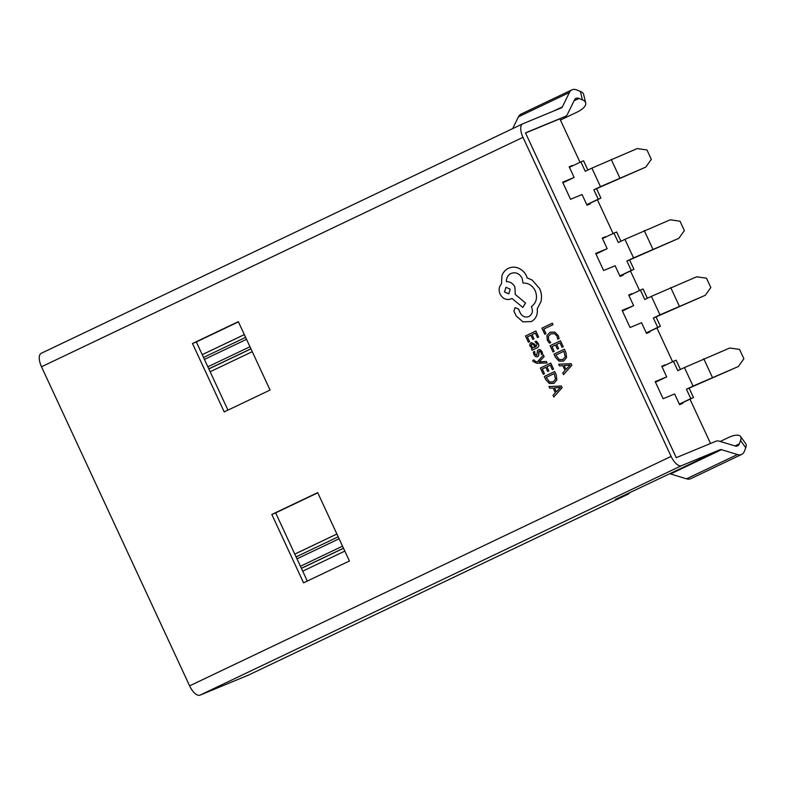 <?xml version="1.0" encoding="UTF-8"?>
<svg xmlns="http://www.w3.org/2000/svg" width="785" height="785" viewBox="0 0 785 785"><rect width="100%" height="100%" fill="white"/><g stroke="black" fill="none" stroke-linecap="round" stroke-linejoin="round"><path stroke-width="1.18" d="M547.066 362.964L546.38 361.453L539.059 361.924L544.142 356.645L543.387 355.016L537.499 361.787L535.87 361.787L533.898 359.903L532.73 360.462L533.064 361.443L536.803 363.269L547.066 362.964L546.38 361.453L539.079 361.963M532.112 350.238L536.891 347.961C538.755 347.078 539.226 345.635 538.294 343.634L536.302 341.112L535.027 341.72L537.185 344.007L536.145 346.548L534.713 344.232L531.023 342.643L529.767 344.105L530.071 346.293L532.573 348.206L531.445 348.785L532.112 350.238L536.881 347.971C538.765 347.068 539.236 345.626 538.314 343.634L536.302 341.112M531.18 342.564L534.713 344.232M528.384 342.201L529.581 341.632L527.383 336.893L530.856 335.234L532.779 339.385L533.977 338.806L532.053 334.665L535.36 333.095L537.431 337.56L538.638 336.991L535.87 331.025L525.489 335.97L528.384 342.201L529.581 341.632L527.363 336.902L530.856 335.234M557.733 339.238L559.136 338.57L558.272 335.627L554.779 332.094L549.981 332.34L546.919 335.617L547.351 340.268L549.441 343.192L550.736 342.574L548.656 339.915L548.362 336.412L550.776 333.87L554.465 333.605L557.075 336.215L557.733 339.238L559.136 338.57L558.292 335.617L554.789 332.094L550.363 332.173M671.096 456.399L522.977 137.316L41.497 366.772L189.607 685.864L671.096 456.399A12.57 5.524 64.5 0 0 681.488 465.682L720.159 449.687A7.85 3.454 -115.5 0 1 721.493 449.677L737.458 454.544A23.56 10.352 64.5 0 0 741.668 454.417A23.56 10.352 64.5 0 0 744.514 451.002L745.75 447.715L740.559 440.571A20.42 7.143 -36 0 0 740.52 436.46A20.42 7.143 -36 0 0 728.048 437.726L720.218 441.455M224.216 411.899L192.482 343.526L238.336 321.673L270.069 390.047L224.216 411.899M303.569 582.843L271.826 514.469L317.68 492.617L349.423 560.99L303.569 582.843M544.77 334.243L545.958 333.674L543.819 329.062L553.003 324.686L552.306 323.185L541.935 328.13L544.77 334.243L545.948 333.684L543.809 329.062L553.003 324.686L552.297 323.194M552.983 351.945L554.181 351.376L551.983 346.636L555.456 344.988L557.379 349.129L558.577 348.56L556.653 344.409L559.96 342.839L562.031 347.313L563.237 346.735L560.47 340.768L550.089 345.714L552.983 351.945L554.181 351.376L551.983 346.636M563.708 361.031L566.574 357.528L565.897 352.504L564.376 349.188L554.004 354.133L555.476 357.322L559.018 361.129L563.689 361.041L566.554 357.538L565.907 352.494L564.376 349.188M563.522 374.641L571.843 365.28L571.097 363.681L558.694 364.211L559.45 365.869L562.796 365.624L565.033 370.451L562.747 372.983L563.522 374.641L571.833 365.29L571.087 363.69L558.694 364.211M536.763 355.428L535.027 354.172L534.644 351.435L533.29 352.082L533.898 354.535L535.606 356.665L537.637 356.832L538.647 355.762L539.266 351.072L540.983 352.19L541.424 354.545L542.69 353.937L542.111 351.827L540.463 349.816L538.451 349.629L537.46 350.61L536.822 355.409L535.036 354.163L534.634 351.445M538.549 349.59L540.463 349.816M537.637 356.832L538.638 355.762L538.736 353.436M543.279 374.288L544.476 373.719L542.278 368.989L545.752 367.331L547.675 371.472L548.872 370.903L546.949 366.762L550.256 365.182L552.326 369.656L553.533 369.087L550.766 363.112L540.384 368.057L543.279 374.288L544.476 373.719M556.212 374.847L554.671 371.54L544.299 376.476L545.781 379.665L549.314 383.472L553.994 383.384L556.869 379.881L556.212 374.847L554.671 371.54M553.994 383.384L556.859 379.881L556.192 374.847M553.817 396.984L562.139 387.623L561.403 386.024L548.98 386.554L549.745 388.212L553.091 387.976L555.338 392.804L553.052 395.336L553.817 396.984L562.129 387.633L561.383 386.034L548.98 386.554M528.639 316.63L528.923 316.502C525.469 317.797 522.633 316.728 520.416 313.313L518.542 309.074L515.078 307.602L513.9 311.086L516.157 315.943L522.947 321.86L531.376 321.575C535.949 318.887 537.902 314.638 537.244 308.819L540.993 301.587C541.984 297.162 541.532 292.815 539.629 288.556L532.161 280.039L527.235 277.959L526.509 275.996C524.772 272.366 522.133 269.765 518.571 268.205C515.078 266.782 511.683 266.831 508.376 268.333C505.334 269.834 503.195 272.267 501.939 275.633L501.458 283.905C498.936 286.741 498.475 290.146 500.084 294.12C502.842 298.928 506.57 300.508 511.28 298.849L512.026 298.496L522.82 307.435L525.558 303.02L515.274 294.434L514.911 287.055C512.929 283.385 510.113 281.579 506.453 281.629C506.354 277.9 507.846 275.182 510.937 273.455L510.917 273.465C515.627 271.806 519.356 273.386 522.113 278.194L523.036 283.081C528.325 282.845 532.387 285.406 535.233 290.754C537.745 297.466 536.469 302.774 531.376 306.68L531.681 307.337C533.172 311.409 532.25 314.461 528.923 316.502C525.479 317.788 522.653 316.728 520.435 313.303L518.551 309.064L515.088 307.602M511.28 298.849L512.016 298.496M508.935 268.087L508.366 268.342C511.663 266.831 515.068 266.792 518.561 268.215L518.571 268.205M587.867 170.041L583.569 160.778L580.89 161.887L585.257 171.287L591.88 168.127L600.476 186.644L593.852 189.803L596.531 188.694L600.898 198.095L586.817 204.806M593.852 189.803L598.209 199.204L600.898 198.095M620.935 241.26L616.637 231.997L613.948 233.106L618.315 242.506L624.938 239.356L633.534 257.873L626.911 261.032L629.59 259.923L633.956 269.324L619.885 276.026M626.911 261.032L631.277 270.433L633.956 269.324M647.38 298.241L643.082 288.978L640.403 290.087L644.76 299.487L651.393 296.337L659.989 314.854L653.365 318.013L656.044 316.904L660.411 326.305L646.33 333.007M653.365 318.013L657.722 327.414L660.411 326.305M680.448 369.47L676.14 360.207L673.461 361.316L677.828 370.716L684.451 367.557L693.047 386.083L686.424 389.232L689.102 388.124L693.469 397.524L679.388 404.236M686.424 389.232L690.79 398.633L693.469 397.524M640.403 290.087L628.942 295.552M657.722 327.414L646.271 332.869M673.461 361.316L662 366.772M690.79 398.633L679.329 404.098M301.411 568.369L343.526 548.293M580.89 161.887L569.429 167.342M598.209 199.204L586.758 204.669M208.839 368.94L250.955 348.864M613.948 233.106L602.497 238.571M631.277 270.433L619.816 275.888M734.956 445.939L739.323 443.859A14.14 6.211 64.5 0 1 737.615 445.909A14.14 6.211 64.5 0 1 735.084 445.978L719.119 441.121A17.28 7.595 -115.5 0 0 716.195 441.141L676.248 457.665L525.489 132.881L565.426 116.357A17.28 7.595 64.5 0 0 565.592 116.288A17.28 7.595 64.5 0 0 567.427 114.335L574.473 99.96A14.14 6.211 -115.5 0 1 575.974 98.36A14.14 6.211 -115.5 0 1 578.987 98.459L582.391 99.832L580.351 91.384A20.42 7.909 -13.6 0 1 583.638 94.465L585.679 102.913A20.42 7.909 166.4 0 0 582.391 99.832M525.548 133.008L559.852 118.82L580.027 162.299M597.414 199.753L613.085 233.518M630.473 270.982L639.539 290.499M656.927 327.963L672.598 361.728M689.986 399.182L710.543 443.476M317.778 492.813L275.663 512.88L307.308 581.067M238.424 321.87L196.309 341.946L227.954 410.123M682.508 402.754L682.783 403.333L679.584 404.658L674.629 393.972L663.129 398.721L655.2 381.628L666.691 376.878L661.735 366.193L665.121 365.29M569.233 166.93L572.353 165.439L569.164 166.763L574.12 177.449L562.629 182.198L570.558 199.292L582.058 194.543L587.013 205.219L590.202 203.904L589.937 203.315M622.407 310.997L633.632 305.65L622.132 310.409L630.07 327.502L641.561 322.743L646.526 333.429L649.715 332.104L649.45 331.525M633.632 305.65L628.667 294.964L632.062 294.061M622.996 274.544L623.27 275.123L620.071 276.448L615.116 265.762L603.626 270.521L595.687 253.427L607.178 248.668L602.223 237.983L605.608 237.08M252.26 351.68L210.144 371.747M202.226 354.683L244.341 334.606L202.206 354.653M344.831 551.109L302.716 571.176M336.902 534.016L294.787 554.082M681.488 465.682L200.008 695.147L248.541 675.071L628.118 494.167L615.352 499.456L669.203 473.973A7.85 3.454 -115.5 0 1 670.537 473.963L686.512 478.821A23.56 10.352 64.5 0 0 690.721 478.693L741.668 454.417M522.977 137.316A12.57 5.524 64.5 0 1 522.682 123.853A12.57 5.524 64.5 0 1 522.8 123.804L561.461 107.81A7.85 3.454 64.5 0 0 561.53 107.771A7.85 3.454 64.5 0 0 562.374 106.888L569.41 92.512A23.56 10.352 -115.5 0 1 571.922 89.853A23.56 10.352 -115.5 0 1 576.946 90.01L580.351 91.384M200.008 695.147A12.57 5.524 -115.5 0 1 189.607 685.864M41.497 366.772A12.57 5.524 -115.5 0 1 41.193 353.319A12.57 5.524 -115.5 0 1 41.311 353.26L522.565 123.912M628.118 494.167A12.57 5.524 64.5 0 0 628.236 494.118A12.57 5.524 64.5 0 0 629.599 492.666M192.482 343.526L196.309 341.946M271.826 514.469L275.663 512.88M739.323 443.859L740.559 440.571M740.52 436.46L745.711 443.603A20.42 7.143 144 0 1 745.75 447.715M560.421 120.056L576.936 112.186A20.42 7.909 166.4 0 0 585.679 102.913M512.664 128.622L518.453 116.788A23.56 10.352 -115.5 0 1 520.975 114.139L571.922 89.853M661.814 366.359L664.924 364.868M294.797 554.112L336.912 534.035M655.475 382.226L666.691 376.878M628.746 295.131L631.866 293.649M595.962 254.016L607.178 248.668M602.301 238.149L605.412 236.668M562.904 182.797L574.12 177.449M659.989 314.854L705.293 295.297L656.044 316.904M633.534 257.873L678.839 238.326L629.59 259.923M693.047 386.083L738.351 366.526L689.102 388.124M600.476 186.644L645.78 167.097L596.531 188.694M684.451 367.557L729.756 348.01L739.548 349.413L743.886 358.774L738.351 366.526M651.393 296.337L696.697 276.781L706.48 278.194L710.827 287.555L705.293 295.297M624.938 239.356L670.243 219.8L680.036 221.213L684.373 230.574L678.839 238.326M591.88 168.127L637.184 148.581L646.968 149.984L651.314 159.345L645.78 167.097M549.441 343.192L550.736 342.574L548.646 339.915L548.352 336.422L550.795 333.87M551.963 346.646L555.456 344.988M557.379 349.129L558.577 348.56L556.643 344.419L559.96 342.839M562.031 347.313L563.237 346.735L560.451 340.778M563.865 351.258L555.878 355.065L559.332 359.677L562.923 359.481L565.259 356.822L563.865 351.258L555.888 355.065L559.352 359.677L562.619 359.618M564.189 365.545L565.995 369.431L570.126 365.103L564.189 365.545M564.199 365.545L566.005 369.421M532.779 339.385L533.977 338.806M533.967 338.816L532.044 334.675L535.36 333.095M537.431 337.56L538.638 336.991M538.628 337L535.851 331.025M536.145 346.548L534.703 344.242M532.917 344.007L531.131 344.9L531.308 346.165L532.652 347.451L535.154 347.019L532.917 344.007M531.798 344.065L531.327 346.156L532.662 347.451L534.31 347.412M538.726 353.436L538.706 351.719L540.178 351.18L539.266 351.072M541.424 354.545L542.69 353.937L542.101 351.827L540.443 349.816M539.059 361.963L544.142 356.645L543.377 355.026M537.499 361.787L535.861 361.797L533.888 359.913M544.466 373.729L542.268 368.989L545.752 367.331M547.675 371.472L548.872 370.903L546.939 366.762L550.256 365.182M552.326 369.656L553.533 369.087L550.746 363.121M554.161 373.611L546.174 377.418L549.637 382.03L553.219 381.824L555.554 379.165L554.161 373.611L546.183 377.408L549.647 382.02L552.915 381.961M554.485 387.888L556.29 391.784L560.431 387.447L554.485 387.888L556.3 391.764M531.376 321.575L531.366 321.575C535.939 318.896 537.892 314.638 537.234 308.819L540.983 301.597C541.974 297.172 541.513 292.825 539.619 288.566L532.152 280.049L527.226 277.968L526.499 276.006C524.763 272.366 522.113 269.775 518.561 268.215M522.82 307.435L525.538 303.02L515.254 294.434L514.891 287.065C512.919 283.395 510.103 281.589 506.433 281.638C506.345 277.91 507.836 275.182 510.917 273.465L510.937 273.455M506.001 287.281L504.48 291.932L508.837 293.776L510.211 289.194L505.991 287.29L504.47 291.932L508.7 293.835M720.159 449.687L669.203 473.973M737.458 454.544L686.512 478.821M721.493 449.677L670.537 473.963M574.051 100.814L578.987 98.459M569.41 92.512L518.453 116.788M562.374 106.888L553.778 110.989M250.915 348.785L208.8 368.852M203.511 357.46L245.626 337.383L203.511 357.46M207.858 366.811L249.973 346.744M246.529 339.336L204.414 359.402M296.082 556.889L338.198 536.812L296.082 556.889M343.487 548.215L301.371 568.281M300.429 566.24L342.545 546.174M339.1 538.765L296.985 558.832M703.762 358.765L712.358 377.281M670.704 287.536L679.3 306.052M644.249 230.554L652.845 249.071M611.191 159.326L619.787 177.852M522.682 123.853L41.193 353.319M628.236 494.118L248.659 675.012"/></g></svg>
